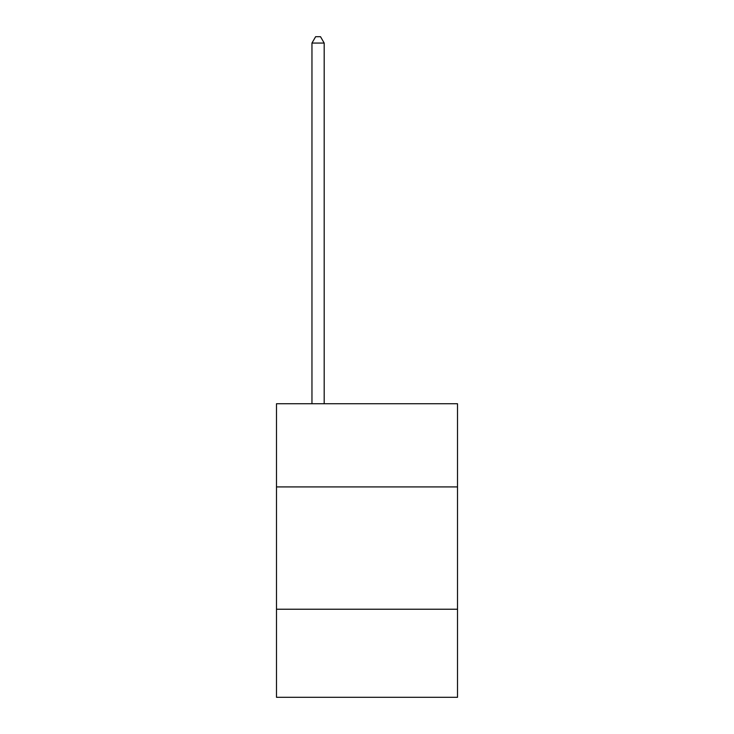 <?xml version="1.0" encoding="UTF-8"?>
<svg xmlns="http://www.w3.org/2000/svg" width="734" height="734" viewBox="0 0 734 734"><rect width="100%" height="100%" fill="white"/><g stroke="black" fill="none" stroke-linecap="round" stroke-linejoin="round"><path stroke-width="1.1" d="M276.489 486.917L457.511 486.917L457.511 403.746L276.489 403.746L276.489 697.3L457.511 697.3L457.511 609.229L276.489 609.229M457.511 609.229L457.511 486.917M324.189 403.746L324.189 43.058L311.959 43.058L311.959 403.746M311.959 43.058L315.629 36.7L320.519 36.7L324.189 43.058"/></g></svg>
